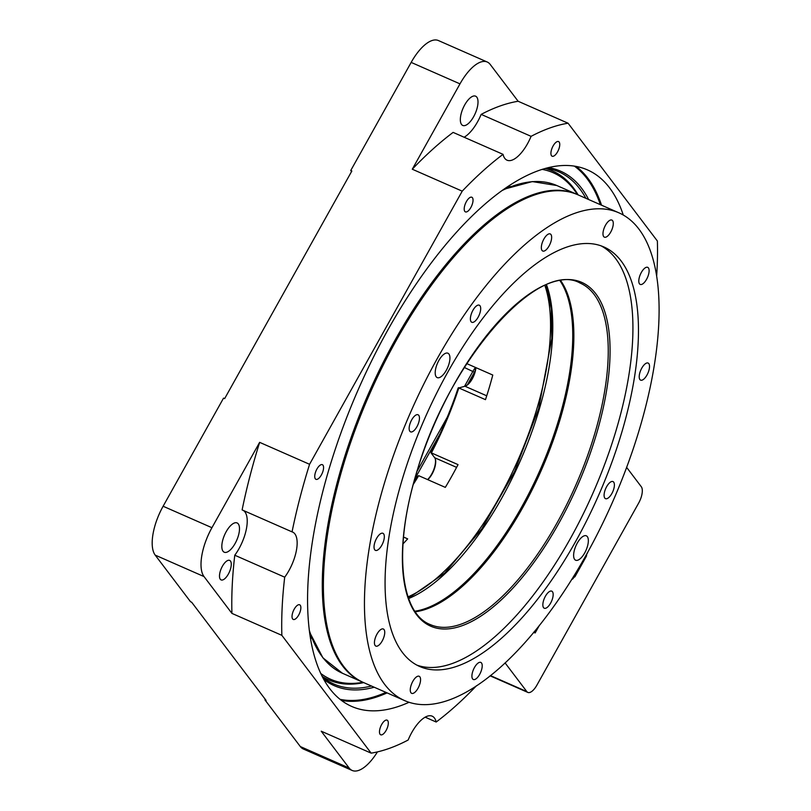 <?xml version="1.0" encoding="UTF-8"?>
<svg xmlns="http://www.w3.org/2000/svg" width="811" height="811" viewBox="0 0 811 811"><rect width="100%" height="100%" fill="white"/><g stroke="black" fill="none" stroke-linecap="round" stroke-linejoin="round"><path stroke-width="1.22" d="M542.285 169.418A276.642 114.726 -66.3 0 1 577.412 194.589M545.347 168.506A277.97 115.274 -66.3 0 1 552.636 171.03A277.97 115.274 -66.3 0 1 578.121 194.893M363.713 682.619A277.97 115.274 -66.3 0 1 328.901 679.963A277.97 115.274 -66.3 0 1 322.099 676.303M363.004 682.304A276.642 114.726 -66.3 0 1 320.71 673.434M311.931 638.592A259.723 107.711 -66.3 0 1 309.792 634.293M506.064 187.838A259.723 107.711 -66.3 0 1 510.677 186.5M310.795 635.702A258.395 107.153 -66.3 0 1 309.67 633.391M505.314 188.355A258.395 107.153 -66.3 0 1 507.777 187.625M587.346 536.639A13.321 5.525 -66.3 0 1 585.4 551.612A13.321 5.525 -66.3 0 1 575.628 560.208A13.321 5.525 -66.3 0 1 574.624 559.397A13.321 5.525 -66.3 0 1 576.57 544.424A13.321 5.525 -66.3 0 1 586.343 535.828A13.321 5.525 -66.3 0 1 587.346 536.639M448.929 354.032A13.321 5.525 -66.3 0 1 446.983 369.005A13.321 5.525 -66.3 0 1 437.2 377.602A13.321 5.525 -66.3 0 1 436.206 376.791A13.321 5.525 -66.3 0 1 438.143 361.828A13.321 5.525 -66.3 0 1 447.925 353.221A13.321 5.525 -66.3 0 1 448.929 354.032M384.039 629.579A9.326 3.862 -66.3 0 1 382.68 640.061A9.326 3.862 -66.3 0 1 375.838 646.083A9.326 3.862 -66.3 0 1 375.138 645.515A9.326 3.862 -66.3 0 1 376.497 635.033A9.326 3.862 -66.3 0 1 383.339 629.012A9.326 3.862 -66.3 0 1 384.039 629.579M383.633 533.871A9.326 3.862 -66.3 0 1 382.275 544.343A9.326 3.862 -66.3 0 1 375.432 550.365A9.326 3.862 -66.3 0 1 374.733 549.797A9.326 3.862 -66.3 0 1 376.091 539.325A9.326 3.862 -66.3 0 1 382.934 533.293A9.326 3.862 -66.3 0 1 383.633 533.871M481.511 662.992A9.326 3.862 -66.3 0 1 480.153 673.465A9.326 3.862 -66.3 0 1 473.31 679.486A9.326 3.862 -66.3 0 1 472.61 678.919A9.326 3.862 -66.3 0 1 473.969 668.446A9.326 3.862 -66.3 0 1 480.811 662.415A9.326 3.862 -66.3 0 1 481.511 662.992M419.865 676.84A9.326 3.862 -66.3 0 1 418.506 687.322A9.326 3.862 -66.3 0 1 411.664 693.344A9.326 3.862 -66.3 0 1 410.964 692.776A9.326 3.862 -66.3 0 1 412.323 682.294A9.326 3.862 -66.3 0 1 419.165 676.273A9.326 3.862 -66.3 0 1 419.865 676.84M613.694 482.15A9.326 3.862 -66.3 0 1 612.335 492.632A9.326 3.862 -66.3 0 1 605.493 498.653A9.326 3.862 -66.3 0 1 604.793 498.086A9.326 3.862 -66.3 0 1 606.152 487.604A9.326 3.862 -66.3 0 1 612.994 481.582A9.326 3.862 -66.3 0 1 613.694 482.15M552.463 591.726A9.326 3.862 -66.3 0 1 551.095 602.208A9.326 3.862 -66.3 0 1 544.252 608.23A9.326 3.862 -66.3 0 1 543.552 607.662A9.326 3.862 -66.3 0 1 544.911 597.18A9.326 3.862 -66.3 0 1 551.764 591.158A9.326 3.862 -66.3 0 1 552.463 591.726M648.415 267.914A9.326 3.862 -66.3 0 1 647.046 278.396A9.326 3.862 -66.3 0 1 640.203 284.418A9.326 3.862 -66.3 0 1 639.504 283.85A9.326 3.862 -66.3 0 1 640.862 273.368A9.326 3.862 -66.3 0 1 647.715 267.346A9.326 3.862 -66.3 0 1 648.415 267.914M648.82 363.632A9.326 3.862 -66.3 0 1 647.462 374.114A9.326 3.862 -66.3 0 1 640.609 380.136A9.326 3.862 -66.3 0 1 639.909 379.568A9.326 3.862 -66.3 0 1 641.278 369.086A9.326 3.862 -66.3 0 1 648.121 363.064A9.326 3.862 -66.3 0 1 648.82 363.632M550.943 234.511A9.326 3.862 -66.3 0 1 549.584 244.993A9.326 3.862 -66.3 0 1 542.731 251.015A9.326 3.862 -66.3 0 1 542.032 250.447A9.326 3.862 -66.3 0 1 543.4 239.965A9.326 3.862 -66.3 0 1 550.243 233.943A9.326 3.862 -66.3 0 1 550.943 234.511M612.589 220.653A9.326 3.862 -66.3 0 1 611.22 231.135A9.326 3.862 -66.3 0 1 604.377 237.157A9.326 3.862 -66.3 0 1 603.678 236.589A9.326 3.862 -66.3 0 1 605.036 226.107A9.326 3.862 -66.3 0 1 611.889 220.085A9.326 3.862 -66.3 0 1 612.589 220.653M418.76 415.344A9.326 3.862 -66.3 0 1 417.391 425.826A9.326 3.862 -66.3 0 1 410.548 431.847A9.326 3.862 -66.3 0 1 409.849 431.28A9.326 3.862 -66.3 0 1 411.207 420.797A9.326 3.862 -66.3 0 1 418.06 414.776A9.326 3.862 -66.3 0 1 418.76 415.344M479.99 305.767A9.326 3.862 -66.3 0 1 478.632 316.249A9.326 3.862 -66.3 0 1 471.789 322.271A9.326 3.862 -66.3 0 1 471.09 321.703A9.326 3.862 -66.3 0 1 472.448 311.221A9.326 3.862 -66.3 0 1 479.291 305.2A9.326 3.862 -66.3 0 1 479.99 305.767M601.154 245.885A229.087 94.999 -66.3 0 1 616.35 429.526A229.087 94.999 -66.3 0 1 416.854 665.111M621.895 431.959A229.087 94.999 113.7 0 0 603.972 247A229.087 94.999 113.7 0 0 401.648 481.47A229.087 94.999 113.7 0 0 419.581 666.439A229.087 94.999 113.7 0 0 621.895 431.959M404.567 700.572L363.521 682.527A266.383 110.468 -66.3 0 1 342.668 467.45A266.383 110.468 -66.3 0 1 577.929 194.812L618.975 212.857A266.383 110.468 -66.3 0 1 639.828 427.934A266.383 110.468 -66.3 0 1 404.567 700.572A266.383 110.468 -66.3 0 1 383.725 485.495A266.383 110.468 -66.3 0 1 618.975 212.857M560.817 280.788A186.469 77.329 -66.3 0 1 560.36 418.517A186.469 77.329 -66.3 0 1 415.303 611.798M656.677 275.841A339.637 140.85 113.7 0 0 657.376 241.019L568.065 123.211A339.637 140.85 113.7 0 0 531.083 136.339A29.966 12.429 -66.3 0 1 507.037 160.193A29.966 12.429 -66.3 0 1 503.043 154.343A339.637 140.85 113.7 0 0 462.219 191.163L309.569 464.297A339.637 140.85 113.7 0 0 292.051 531.874A29.966 12.429 -66.3 0 1 292.649 532.087A29.966 12.429 -66.3 0 1 294.9 533.922A29.966 12.429 -66.3 0 1 284.702 577.179A339.637 140.85 113.7 0 0 281.853 635.337L371.154 753.145A339.637 140.85 113.7 0 0 408.146 740.017A29.966 12.429 -66.3 0 1 432.182 716.174A29.966 12.429 -66.3 0 1 434.432 717.999A29.966 12.429 -66.3 0 1 436.186 722.023A339.637 140.85 113.7 0 0 476.462 685.761M292.051 531.874L242.114 509.916A339.637 140.85 -66.3 0 1 259.642 442.35L211.935 527.708A39.962 16.575 113.7 0 0 204.017 576.57L231.926 613.39A339.637 140.85 -66.3 0 1 234.774 555.231A29.966 12.429 113.7 0 0 244.973 511.974A29.966 12.429 113.7 0 0 243.29 510.433M413.884 482.302A187.797 77.876 113.7 0 0 417.614 476.229L418.689 475.672A186.469 77.329 -66.3 0 1 413.326 484.329M427.579 479.585A13.99 5.799 113.7 0 0 435.314 458.935M466.781 363.622L492.774 375.047A186.469 77.329 113.7 0 1 485.475 399.661L458.844 387.962A186.469 77.329 -66.3 0 1 431.401 452.913L430.976 452.325A187.797 77.876 113.7 0 0 440.028 433.814L414.837 478.885M467.511 384.637A13.99 5.799 113.7 0 0 474.972 371.326A11.983 4.967 113.7 0 0 474.435 372.249L467.511 384.637A13.99 5.799 113.7 0 1 465.767 385.935M464.541 386.31L472.945 371.266A13.321 5.525 -66.3 0 1 475.52 367.464M417.097 471.211L447.266 417.219M505.06 662.881L526.826 691.601A13.321 5.525 113.7 0 0 527.829 692.412A13.321 5.525 113.7 0 0 536.912 685.123L638.673 503.043A13.321 5.525 113.7 0 0 641.308 486.752L626.629 467.369M315.337 478.825A7.988 3.315 -66.3 0 1 316.503 469.843A7.988 3.315 -66.3 0 1 322.362 464.683A7.988 3.315 -66.3 0 1 322.971 465.169A7.988 3.315 -66.3 0 1 321.805 474.151A7.988 3.315 -66.3 0 1 315.935 479.311A7.988 3.315 -66.3 0 1 315.337 478.825M464.804 211.387A7.988 3.315 -66.3 0 1 465.97 202.405A7.988 3.315 -66.3 0 1 471.84 197.245A7.988 3.315 -66.3 0 1 472.438 197.732A7.988 3.315 -66.3 0 1 471.272 206.714A7.988 3.315 -66.3 0 1 465.402 211.874A7.988 3.315 -66.3 0 1 464.804 211.387M551.521 155.722A7.988 3.315 -66.3 0 1 552.686 146.74A7.988 3.315 -66.3 0 1 558.546 141.58A7.988 3.315 -66.3 0 1 559.154 142.067A7.988 3.315 -66.3 0 1 557.988 151.049A7.988 3.315 -66.3 0 1 552.119 156.209A7.988 3.315 -66.3 0 1 551.521 155.722M380.075 734.3A7.988 3.315 -66.3 0 1 381.241 725.318A7.988 3.315 -66.3 0 1 387.111 720.158A7.988 3.315 -66.3 0 1 387.709 720.644A7.988 3.315 -66.3 0 1 386.543 729.626A7.988 3.315 -66.3 0 1 380.673 734.786A7.988 3.315 -66.3 0 1 380.075 734.3M292.629 618.945A7.988 3.315 -66.3 0 1 293.795 609.963A7.988 3.315 -66.3 0 1 299.664 604.793A7.988 3.315 -66.3 0 1 300.263 605.29A7.988 3.315 -66.3 0 1 299.097 614.272A7.988 3.315 -66.3 0 1 293.227 619.432A7.988 3.315 -66.3 0 1 292.629 618.945M409.058 702.275A293.024 121.518 -66.3 0 1 351.69 706.432A293.024 121.518 -66.3 0 1 329.682 688.549A293.024 121.518 -66.3 0 1 372.442 359.222A293.024 121.518 -66.3 0 1 587.539 169.935A293.024 121.518 -66.3 0 1 609.537 187.807A293.024 121.518 -66.3 0 1 623.264 215.016M362.963 682.284A266.383 110.468 -66.3 0 1 362.405 682.041A266.383 110.468 -66.3 0 1 341.563 466.964A266.383 110.468 -66.3 0 1 576.824 194.316A266.383 110.468 -66.3 0 1 577.371 194.569M560.117 280.89A186.469 77.329 -66.3 0 1 559.245 418.03A186.469 77.329 -66.3 0 1 414.908 611.21M464.125 137.231A29.966 12.429 113.7 0 0 481.156 114.392A339.637 140.85 -66.3 0 1 518.138 101.263L490.229 64.454A39.962 16.575 113.7 0 0 487.229 62.011A39.962 16.575 113.7 0 0 459.989 83.868L412.282 169.215A339.637 140.85 -66.3 0 1 453.116 132.396L503.043 154.343M461.54 124.468A15.987 6.63 -66.3 0 1 463.872 106.505A15.987 6.63 -66.3 0 1 475.601 96.174A15.987 6.63 -66.3 0 1 476.807 97.148A15.987 6.63 -66.3 0 1 474.476 115.111A15.987 6.63 -66.3 0 1 462.736 125.441A15.987 6.63 -66.3 0 1 461.54 124.468M371.154 753.145L321.227 731.198L349.135 768.017A39.962 16.575 113.7 0 0 352.136 770.45A39.962 16.575 113.7 0 0 377.439 751.898M220.288 579.257A10.655 4.42 -66.3 0 1 221.849 567.284A10.655 4.42 -66.3 0 1 229.665 560.401A10.655 4.42 -66.3 0 1 230.466 561.05A10.655 4.42 -66.3 0 1 228.915 573.022A10.655 4.42 -66.3 0 1 221.089 579.906A10.655 4.42 -66.3 0 1 220.288 579.257M223.025 551.237A15.987 6.63 -66.3 0 1 225.357 533.273A15.987 6.63 -66.3 0 1 237.096 522.943A15.987 6.63 -66.3 0 1 238.292 523.916A15.987 6.63 -66.3 0 1 235.96 541.88A15.987 6.63 -66.3 0 1 224.231 552.21A15.987 6.63 -66.3 0 1 223.025 551.237M576.165 166.448A293.024 121.518 -66.3 0 1 587.904 178.298A293.024 121.518 -66.3 0 1 601.529 205.183M387.111 692.898A293.024 121.518 -66.3 0 1 341.431 700.4M574.452 166.164A292.355 121.234 -66.3 0 1 587.032 178.623A292.355 121.234 -66.3 0 1 600.363 204.666M385.945 692.391A292.355 121.234 -66.3 0 1 340.052 699.335M548.641 167.644A281.032 116.541 -66.3 0 1 581.629 188.294A281.032 116.541 -66.3 0 1 588.624 199.506M374.216 687.231A281.032 116.541 -66.3 0 1 323.701 679.314M546.219 168.262A279.704 115.993 -66.3 0 1 558.88 171.881A279.704 115.993 -66.3 0 1 579.875 188.943A279.704 115.993 -66.3 0 1 585.897 198.31M371.489 686.035A279.704 115.993 -66.3 0 1 333.747 683.987A279.704 115.993 -66.3 0 1 322.514 677.114M544.911 285.543A186.469 77.329 -66.3 0 1 518.209 459.543A186.469 77.329 -66.3 0 1 408.055 596.855M402.996 543.877A186.469 77.329 113.7 0 0 407.669 538.869L403.533 537.054M431.401 452.913L458.033 464.622A186.469 77.329 113.7 0 1 445.31 487.381L418.689 475.672M265.278 699.356L264.964 699.913L300.313 746.546A39.962 16.575 -66.3 0 0 303.314 748.989L352.136 770.45M204.017 576.57L155.195 555.109A39.962 16.575 -66.3 0 1 163.112 506.246L223.542 398.13L224.647 398.617L351.852 171.009L350.747 170.513L351.538 171.567M350.747 170.513L411.167 62.406A39.962 16.575 113.7 0 1 438.416 40.55L487.229 62.011M155.195 555.109L190.544 601.742L191.66 602.228L266.079 700.41L264.964 699.913M474.972 371.326A13.99 5.799 113.7 0 0 475.672 367.525M431.036 452.913L434.706 457.749A13.321 5.525 -66.3 0 1 435.416 459.29A13.321 5.525 -66.3 0 1 427.762 479.666M475.895 367.626A13.321 5.525 -66.3 0 1 466.102 385.783A13.321 5.525 -66.3 0 1 464.926 386.229L458.844 387.962M440.028 433.814A187.797 77.876 113.7 0 0 458.174 387.942L458.61 387.638M234.774 555.231L284.702 577.179M425.167 717.177L436.186 722.023M231.926 613.39L281.853 635.337M462.219 191.163L412.282 169.215M518.138 101.263L568.065 123.211M259.642 442.35L309.569 464.297M531.083 136.339L481.156 114.392M534.033 631.911L535.159 632.925L533.597 632.438M586.444 554.44A2.666 2.362 142.8 0 1 586.252 556.488L575.06 576.52A1.328 1.176 142.8 0 1 573.306 577.168L573.144 577.097M587.772 552.048A2.666 2.362 142.8 0 1 587.448 553.021L587.326 552.859M572.1 578.77A2.666 2.362 -37.2 0 0 573.164 577.675L573.904 577.27M586.525 554.683L587.448 553.021M573.458 578.061A2.666 2.362 142.8 0 1 571.674 579.459M596.501 433.986A187.797 77.876 -66.3 0 1 454.799 627.846A187.797 77.876 -66.3 0 1 415.952 474.567A187.797 77.876 -66.3 0 1 557.664 280.707A187.797 77.876 -66.3 0 1 596.501 433.986M594.757 433.642A186.469 77.329 113.7 0 0 580.159 283.09C537.734 258.861 446.861 363.014 416.114 474.455C393.457 548.682 400.188 613.015 430.073 624.49A186.469 77.329 113.7 0 0 594.757 433.642M474.435 372.249L464.328 367.474M456.593 467.369L434.706 457.749M486.732 395.809L464.926 386.229M504.097 189.196L532.3 181.583L556.843 185.537A266.383 110.468 113.7 0 0 502.496 190.332M546.533 284.843A186.469 77.329 -66.3 0 1 539.274 409.251A186.469 77.329 -66.3 0 1 408.643 598.528M309.224 629.975A266.383 110.468 113.7 0 0 342.435 673.262L322.92 657.853L309.467 631.921M459.989 83.868L411.167 62.406M211.935 527.708L163.112 506.246M349.135 768.017L300.313 746.546M526.826 691.601L490.402 675.583M586.252 556.488L585.704 555.768M574.198 575.384L575.06 576.52M552.636 171.03L546.381 168.282M328.901 679.963L322.646 677.215M408.531 598.214L444.833 572.982L481.825 528.823L514.539 471.566L538.646 408.734L551.815 338.481L551.368 308.91L546.229 284.975M527.829 692.412L490.097 675.827M576.824 194.316L556.843 185.537M362.405 682.041L342.435 673.262M535.159 632.925L539.457 625.251"/></g></svg>
